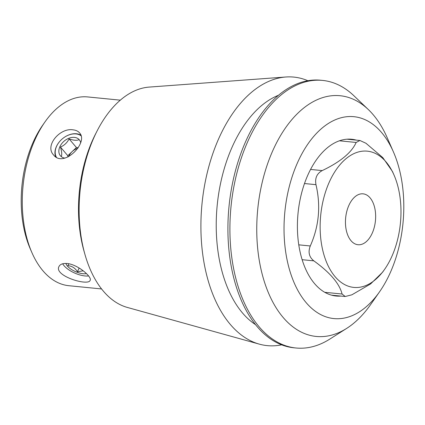 <?xml version="1.0" encoding="UTF-8"?>
<svg xmlns="http://www.w3.org/2000/svg" width="425" height="425" viewBox="0 0 425 425"><rect width="100%" height="100%" fill="white"/><g stroke="black" fill="none" stroke-linecap="round" stroke-linejoin="round"><path stroke-width="0.64" d="M348.824 205.509A25.569 14.96 -84.3 0 1 363.078 193.837A25.569 14.96 -84.3 0 1 375.44 220.761A25.569 14.96 -84.3 0 1 358.036 244.731A25.569 14.96 -84.3 0 1 348.824 205.509M73.1 129.848C75.884 130.146 78.019 131.139 79.507 132.834C89.011 142.338 63.654 168.417 53.561 154.923C44.471 145.674 60.116 127.495 73.1 129.848M56.408 157.218A16.495 11.656 139.6 0 1 61.625 139.464A16.495 11.656 139.6 0 1 62.958 138.332L62.98 138.311A17.048 12.049 139.6 0 1 62.98 138.311A17.048 12.049 139.6 0 1 76.431 133.758A17.048 12.049 139.6 0 1 80.84 135.139M55.702 156.798A17.048 12.049 139.6 0 1 61.604 139.485A17.048 12.049 139.6 0 1 61.614 139.474M67.07 263.495C77.855 264.456 92.347 277.026 90.137 280.351C88.597 286.392 53.662 276 58.969 266.539C60.122 264.233 62.826 263.218 67.07 263.495M302.143 259.696L313.831 260.854C330.124 272.632 339.538 283.688 342.077 294.02L345.217 296.507L351.868 294.817L370.584 283.948L382.659 272.133L384.625 269.328A68.462 40.046 95.7 0 0 394.565 249.65A68.462 40.046 95.7 0 0 393.975 174.941A68.462 40.046 95.7 0 0 329.152 182.399A68.462 40.046 95.7 0 0 331.367 271.607A68.462 40.046 95.7 0 0 384.625 269.328M313.831 260.854C309.113 257.072 307.928 252.115 310.282 245.974C319.026 226.265 320.923 205.833 315.977 184.673C314.782 178.202 316.864 173.512 322.214 170.59C340.356 161.914 351.666 152.532 356.155 142.46L359.917 140.484L365.946 143.252L382.813 157.622L392.445 171.477M390.447 272.287A101.437 59.335 -84.3 0 1 379.573 291.778A101.437 59.335 -84.3 0 1 295.322 285.382A101.437 59.335 -84.3 0 1 309.559 141.674A101.437 59.335 -84.3 0 1 393.428 151.932A101.437 59.335 -84.3 0 1 390.447 272.287M340.892 296.076A78.774 46.081 -84.3 0 1 336.148 296.028A78.774 46.081 -84.3 0 1 314.638 283.698A78.774 46.081 -84.3 0 1 301.532 193.348A78.774 46.081 -84.3 0 1 351.677 139.246A78.774 46.081 -84.3 0 1 356.341 140.128M97.192 130.767L95.652 133.774A105.65 61.8 95.7 0 0 92.395 140.606A105.65 61.8 95.7 0 0 84.022 251.159L84.947 254.41A111.286 65.099 -84.3 0 1 93.766 137.96A111.286 65.099 -84.3 0 1 97.192 130.767A111.286 65.099 -84.3 0 1 149.164 87.088L285.839 76.999A134.922 78.922 -84.3 0 1 307.822 80.702M120.291 100.162L87.63 96.927A94.86 55.489 95.7 0 0 44.933 121.991A94.86 55.489 95.7 0 0 34.765 140.218A94.86 55.489 95.7 0 0 31.976 252.763A94.86 55.489 95.7 0 0 68.93 285.717L101.591 288.952M44.933 121.991L42.681 125.21A89.909 52.594 95.7 0 0 33.038 142.487A89.909 52.594 95.7 0 0 30.398 249.162L31.976 252.763M393.428 151.932L387.202 137.727A120.955 70.752 95.7 0 0 368.321 109.544A120.955 70.752 95.7 0 0 272.675 150.912A120.955 70.752 95.7 0 0 268.265 292.421A120.955 70.752 95.7 0 0 346.641 328.413A120.955 70.752 95.7 0 0 370.68 304.486L379.573 291.778M346.641 328.413L329.832 339.081A134.449 78.646 -84.3 0 1 296.039 348.001A134.449 78.646 -84.3 0 1 231.03 206.454A134.449 78.646 -84.3 0 1 322.548 80.41A134.449 78.646 -84.3 0 1 353.935 95.79L368.321 109.544M296.039 348.001L294.042 347.804A134.449 78.646 -84.3 0 1 229.032 206.258A134.449 78.646 -84.3 0 1 320.551 80.213L322.548 80.41M255.632 324.705A120.429 70.444 -84.3 0 1 217.223 205.084A120.429 70.444 -84.3 0 1 278.354 95.328M281.658 344.829A134.922 78.922 -84.3 0 1 259.377 344.149A134.922 78.922 -84.3 0 1 202.029 203.58A134.922 78.922 -84.3 0 1 285.839 76.999M259.377 344.149L127.335 307.434A111.286 65.099 -84.3 0 1 84.947 254.41M88.565 275.937A16.495 6.566 23.9 0 1 73.876 272.675A16.495 6.566 23.9 0 1 62.709 263.776M65.949 263.426A12.373 4.925 -156.1 0 0 83.061 273.721A12.373 4.925 -156.1 0 0 86.44 273.594M68.813 263.755L67.947 265.715C71.878 265.97 75.055 267.978 77.483 271.745L82.88 270.884M79.14 268L77.483 271.745M62.958 138.332A16.495 11.656 139.6 0 1 75.969 133.923A16.495 11.656 139.6 0 1 81.037 135.787M80.633 142.513A12.373 8.744 -40.4 0 0 63.229 141.966A12.373 8.744 -40.4 0 0 64.834 158.089M78.195 147.698L76.436 147.528L69.078 138.89C67.171 142.715 64.292 145.44 60.446 147.061C61.721 151.199 62.045 154.243 61.418 156.182M69.078 138.89C73.238 140.324 76.442 140.643 78.689 139.841M68.776 156.591A10.312 7.283 139.6 0 1 72.117 151.613A10.312 7.283 139.6 0 1 77.78 148.341M76.436 147.528L67.798 155.699L67.936 157M67.798 155.699L60.446 147.061M324.764 292.31L342.077 294.02M339.389 140.797L356.155 142.46M310.553 169.437L322.214 170.59M304.486 183.536L315.977 184.673M298.78 244.837L310.282 245.974M331.484 295.147L345.217 296.507M346.933 139.193L359.917 140.478M393.975 174.941L392.456 171.472"/></g></svg>
